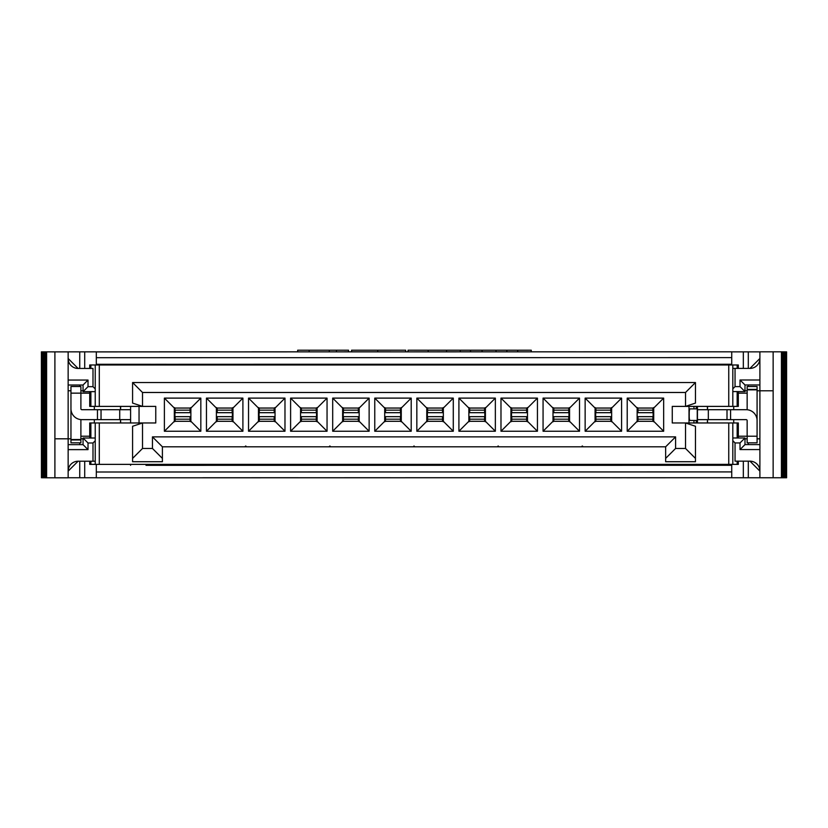 <?xml version="1.0" encoding="UTF-8"?>
<svg xmlns="http://www.w3.org/2000/svg" width="828" height="828" viewBox="0 0 828 828"><rect width="100%" height="100%" fill="white"/><g stroke="black" fill="none" stroke-linecap="round" stroke-linejoin="round"><path stroke-width="1.24" d="M611.644 408.049L621.58 398.113L585.137 398.113L595.073 408.049L611.644 408.049L611.644 421.297L621.58 431.243L621.58 398.113M585.137 398.113L585.137 431.243L595.073 421.297L595.073 408.049M585.137 431.243L621.58 431.243M611.644 421.297L595.073 421.297M637.146 421.297L627.21 431.243L663.652 431.243L653.716 421.297L637.146 421.297L637.146 408.049L627.21 398.113L627.21 431.243M637.146 408.049L653.716 408.049L663.652 398.113L627.21 398.113M663.652 431.243L663.652 398.113M653.716 408.049L653.716 421.297M583.15 446.809L582.322 445.981L582.322 446.809L665.64 446.809L665.64 458.401L675.586 448.465L675.586 436.873L665.64 446.809L665.64 461.724L695.458 461.724L695.458 458.401L685.522 448.465L685.522 422.963L672.264 422.963L672.264 406.393L685.522 406.393L685.522 392.482L142.519 392.482L142.519 406.393L155.767 406.393L155.767 422.963L142.519 422.963L142.519 448.465L152.456 448.465L152.456 436.873L675.586 436.873M675.586 448.465L685.522 448.465M500.981 398.113L537.434 398.113L537.434 431.243L500.981 431.243L500.981 398.113L510.928 408.049L527.488 408.049L537.434 398.113M579.507 431.243L543.064 431.243L543.064 398.113L579.507 398.113L579.507 431.243L569.56 421.297L553 421.297L543.064 431.243M495.351 431.243L458.909 431.243L458.909 398.113L495.351 398.113L495.351 431.243L485.415 421.297L468.855 421.297L458.909 431.243M416.836 398.113L453.278 398.113L453.278 431.243L416.836 431.243L416.836 398.113L426.772 408.049L443.342 408.049L453.278 398.113M411.205 431.243L374.763 431.243L374.763 398.113L411.205 398.113L411.205 431.243L401.269 421.297L384.699 421.297L374.763 431.243M332.69 398.113L369.133 398.113L369.133 431.243L332.69 431.243L332.69 398.113L342.626 408.049L359.186 408.049L369.133 398.113M327.05 431.243L290.607 431.243L290.607 398.113L327.05 398.113L327.05 431.243L317.114 421.297L300.554 421.297L290.607 431.243M248.535 398.113L284.977 398.113L284.977 431.243L248.535 431.243L248.535 398.113L258.471 408.049L275.041 408.049L284.977 398.113M164.389 398.113L200.831 398.113L200.831 431.243L164.389 431.243L164.389 398.113L174.325 408.049L190.885 408.049L200.831 398.113M242.904 431.243L206.462 431.243L206.462 398.113L242.904 398.113L242.904 431.243L232.968 421.297L216.398 421.297L206.462 431.243M695.458 426.275L695.458 458.401L695.458 426.275L685.522 422.963L738.317 422.963L738.317 437.971M738.317 391.592L738.317 406.393L685.522 406.393L695.458 403.081L695.458 382.536L685.522 392.482M695.458 382.536L132.583 382.536L142.519 392.482M132.583 382.536L132.583 403.081L142.519 406.393L89.724 406.393L89.724 391.644M89.724 461.217L89.724 464.373L99.288 464.373L99.288 422.963L142.519 422.963L132.583 426.275L132.583 458.401L142.519 448.465M132.583 426.275L132.583 461.724L162.402 461.724L162.402 458.401L152.456 448.465M244.891 446.809L245.719 445.981L245.719 446.809L162.402 446.809L162.402 458.401L162.402 446.809L152.456 436.873M245.719 445.981L246.547 446.809L329.037 446.809L329.875 445.981L330.703 446.809L413.193 446.809L414.021 445.981L414.849 446.809L497.338 446.809L498.166 445.981L498.994 446.809L581.494 446.809L582.322 445.981M527.488 408.049L527.488 421.297L537.434 431.243M527.488 421.297L510.928 421.297L500.981 431.243M510.928 421.297L510.928 408.049M553 421.297L553 408.049L543.064 398.113M553 408.049L569.56 408.049L579.507 398.113M569.56 408.049L569.56 421.297M468.855 421.297L468.855 408.049L458.909 398.113M468.855 408.049L485.415 408.049L495.351 398.113M485.415 408.049L485.415 421.297M443.342 408.049L443.342 421.297L453.278 431.243M443.342 421.297L426.772 421.297L416.836 431.243M426.772 421.297L426.772 408.049M384.699 421.297L384.699 408.049L374.763 398.113M384.699 408.049L401.269 408.049L411.205 398.113M401.269 408.049L401.269 421.297M359.186 408.049L359.186 421.297L369.133 431.243M359.186 421.297L342.626 421.297L332.69 431.243M342.626 421.297L342.626 408.049M300.554 421.297L300.554 408.049L290.607 398.113M300.554 408.049L317.114 408.049L327.05 398.113M317.114 408.049L317.114 421.297M275.041 408.049L275.041 421.297L284.977 431.243M275.041 421.297L258.471 421.297L248.535 431.243M258.471 421.297L258.471 408.049M190.885 408.049L190.885 421.297L200.831 431.243M190.885 421.297L174.325 421.297L164.389 431.243M174.325 421.297L174.325 408.049M216.398 421.297L216.398 408.049L206.462 398.113M216.398 408.049L232.968 408.049L242.904 398.113M232.968 408.049L232.968 421.297M689 422.963L689 406.393M728.754 422.963L728.754 464.373L732.811 464.373L732.811 422.963M732.811 464.373L737.158 464.373L737.158 461.165M737.158 437.971L737.158 422.963M737.158 464.373L738.317 464.373L738.317 461.165M733.722 406.393L733.722 409.705M733.722 419.641L733.722 422.963M707.547 406.393L707.547 409.705M707.547 419.641L707.547 422.963M693.967 406.393L693.967 408.877M693.967 420.469L693.967 422.963M737.158 368.398L737.158 364.982L738.317 364.982L738.317 368.398M737.158 391.592L737.158 406.393M737.158 364.982L732.811 364.982L732.811 406.393M732.811 364.982L728.754 364.982L728.754 406.393M728.754 364.982L99.288 364.982L99.288 406.393M99.288 364.982L95.23 364.982L95.23 406.393M95.23 364.982L90.883 364.982L90.883 368.439M90.883 391.644L90.883 406.393M90.883 364.982L89.724 364.982L89.724 368.439M94.32 422.963L94.32 419.641M94.32 409.705L94.32 406.393M120.484 422.963L120.484 419.641M120.484 409.705L120.484 406.393M139.042 422.963L139.042 406.393M89.724 438.012L89.724 422.963L99.288 422.963M90.883 464.373L90.883 461.217M90.883 438.012L90.883 422.963M95.23 464.373L95.23 422.963M99.288 464.373L728.754 464.373M245.719 446.809L246.547 446.809M329.037 446.809L329.875 446.809L329.875 445.981M329.875 446.809L330.703 446.809M413.193 446.809L414.021 446.809L414.021 445.981M414.021 446.809L414.849 446.809M497.338 446.809L498.166 446.809L498.166 445.981M498.166 446.809L498.994 446.809M582.322 446.809L581.494 446.809M707.381 422.963L707.391 420.893M707.391 408.452L707.381 406.393M120.65 406.393L120.65 408.452M120.65 420.893L120.65 422.963M697.445 406.393L697.445 422.963M130.596 422.963L130.596 406.393M595.653 408.69L595.653 420.665M130.596 465.326L130.596 464.373M251.847 364.268L199.175 364.268L199.175 364.982L199.175 364.32L166.045 364.32L166.045 364.982L166.045 364.268L150.965 364.299L150.965 364.982M350.906 364.982L350.906 364.248L298.235 364.268M444.005 364.982L444.005 364.248L390.661 364.268M529.806 364.248L483.759 364.268M628.204 364.982L628.204 364.248L568.898 364.248L568.898 364.982M731.735 364.982L731.735 364.289L661.334 364.248L661.334 364.982M677.076 364.268L677.076 364.982M682.044 465.295L682.044 464.373M668.62 477.715L622.242 477.725M576.195 477.725L529.806 477.735M487.154 465.315L492.629 465.315M483.759 477.735L437.381 477.725M402.998 465.315L405.316 465.315M390.661 477.735L344.282 477.725M145.997 465.326L321.171 465.315M298.235 477.735L251.847 477.735M205.799 465.326L199.175 465.305M199.175 464.373L199.175 465.326L197.851 465.326M166.045 465.305L159.421 465.346M320.922 465.315L731.735 465.295L731.735 477.756L786.6 477.756L405.078 477.735L731.735 477.715M628.204 464.373L628.204 465.295L661.334 465.295L661.334 464.373M529.806 465.315L576.195 465.295M483.759 465.315L437.381 465.305M390.661 465.315L344.282 465.305M298.235 465.315L251.847 465.315M96.307 364.982L96.307 364.279L145.997 364.279L145.997 364.982M145.997 364.289L150.975 364.268M236.777 364.268L96.307 364.32L96.307 351.9L731.735 351.817L731.735 364.248L236.777 364.268M54.896 351.9L54.896 477.797L68.144 477.797L68.144 351.9L41.4 351.859L159.421 351.879M54.896 477.797L45.612 477.787L45.612 351.89L45.612 477.777L42.642 477.756L42.642 351.859L52.319 351.859L44.443 351.859M96.307 351.848L68.144 351.848M759.897 351.869L731.735 351.869M781.435 477.715L781.435 351.817L759.897 351.817L759.897 477.715M786.486 477.756L786.6 351.869L781.435 351.828M159.421 351.828L218.944 351.848M529.806 351.828L576.195 351.828M622.242 351.828L668.62 351.828M437.381 351.828L483.759 351.828M344.282 351.828L390.661 351.828M251.847 351.828L298.235 351.828M682.044 364.982L682.044 364.268M42.642 351.859L42.642 477.756L41.441 477.746L41.514 351.859M231.726 477.756L405.078 477.756L96.307 477.797L96.307 465.367M785.399 477.746L785.399 351.859M784.406 477.735L784.406 351.848M783.412 477.735L783.412 351.838M782.429 477.725L782.429 351.828M96.307 477.746L68.144 477.746M453.568 477.746L202.715 477.756M218.944 477.746L453.558 477.746M500.702 477.746L537.734 477.756L500.702 477.746M542.764 477.746L579.797 477.756L542.764 477.746M584.858 477.746L621.89 477.756L584.858 477.746M626.92 477.746L665.308 477.756L626.92 477.756M697.248 408.877L690.014 408.877A3.974 0.787 -90 0 0 689.227 412.851L689.227 416.494A3.974 0.787 -90 0 0 690.014 420.469L697.248 420.469L697.248 408.877M653.137 420.665L653.137 408.69M511.507 408.69L511.507 420.665M568.981 420.665L568.981 408.69M484.835 420.665L484.835 408.69M427.351 408.69L427.351 420.665M400.69 420.665L400.69 408.69M343.206 408.69L343.206 420.665M316.534 420.665L316.534 408.69M259.05 408.69L259.05 420.665M174.905 408.69L174.905 420.665M232.389 420.665L232.389 408.69M166.045 464.373L166.045 465.336M96.307 464.373L96.307 465.326M96.307 472.001L731.735 471.919M731.735 464.373L731.735 465.295M535.768 465.295L535.768 464.373M568.898 465.295L568.898 464.373M443.673 465.295L443.673 464.373M476.804 465.295L476.804 464.373M350.575 465.295L350.575 464.373M383.706 465.295L383.706 464.373M258.139 465.295L258.139 464.373M291.27 465.295L291.27 464.373M731.735 357.613L96.307 357.696M258.471 364.982L258.471 364.248M291.601 364.982L291.601 364.248M384.037 364.982L384.037 364.248M477.135 364.982L477.135 364.248M535.768 364.982L535.768 364.248M55.962 438.809L70.96 438.809M41.4 351.859L41.441 477.746M43.625 351.869L43.625 477.766M44.619 351.879L44.619 477.777L44.619 351.879M46.606 351.9L46.606 477.787L46.606 351.9M70.96 390.775L68.144 390.775L68.144 385.02L83.048 385.02L88.016 380.052L68.144 380.052M80.896 390.775L83.048 390.775M744.993 390.795L747.146 390.795L744.993 390.806M757.082 390.795L759.897 390.795L757.082 390.806M773.145 477.715L773.145 351.817M786.6 477.756L786.6 351.869M405.689 351.869L405.689 350.213L377.713 350.203L351.579 350.213L351.579 351.869M329.306 351.828L329.306 350.203L336.437 350.203L336.437 350.761L336.437 350.203L348.526 350.203L348.526 351.828M336.437 350.761L336.437 351.776L336.437 350.761M329.306 350.203L309.144 350.213L309.144 351.848M309.144 350.203L297.676 350.203L297.676 351.828L297.676 350.213M408.049 351.838L408.049 350.213L408.049 351.838M470.511 351.828L470.511 350.213L428.148 350.203L428.148 351.838M428.148 350.203L408.049 350.213M460.254 350.203L460.254 351.828M446.571 350.203L446.571 351.828M517.697 351.838L517.697 350.203L531.245 350.203L531.245 351.828M517.697 350.203L506.86 350.213L506.86 351.848M506.86 350.213L496.034 350.203L496.034 351.848M496.034 350.203L482.062 350.203L482.062 351.828M482.062 350.203L470.511 350.213M80.896 438.809L83.048 438.809M759.897 438.83L757.082 438.83M747.146 438.84L744.993 438.84M83.048 438.819L80.896 438.819M70.96 438.819L68.144 438.819M696.286 422.963L696.286 420.469M696.286 408.877L696.286 406.393M772.079 390.795L759.897 390.795M88.016 449.625L83.048 444.646L68.144 444.646L83.048 444.646L83.048 438.022L95.23 438.012L83.048 438.012L88.016 442.99L88.016 449.625L68.144 449.625M78.08 461.206L68.144 471.142A9.936 9.936 180 0 1 78.08 461.217L92.995 461.217L92.995 442.99L88.016 442.99M88.016 380.052L88.016 386.676L92.995 386.676L92.995 368.45L78.08 368.45A9.936 9.936 -0 0 1 68.144 358.565M92.995 368.45L78.08 368.439L68.144 358.503M740.015 379.99L744.993 384.958L759.897 384.968L744.993 384.958L744.993 391.592L732.811 391.592L744.993 391.592L740.015 386.614L740.015 379.99L759.897 379.99M749.961 368.408L759.897 358.472A9.936 9.936 0 0 1 749.961 368.398L735.047 368.398L735.047 386.614L740.015 386.614M759.897 471.101A9.936 9.936 -0 0 0 749.961 461.165L759.897 471.111M744.993 444.595L740.015 449.563L740.015 442.939L744.993 437.971L744.993 444.595L759.897 444.595M740.015 449.563L759.897 449.563M740.015 442.939L735.047 442.939L735.047 461.165L749.961 461.165L735.047 461.165M611.457 421.752L610.816 418.523M595.901 418.523L595.26 421.752M611.457 407.604L610.816 410.833M595.901 410.833L595.26 407.604M95.23 461.217L92.995 461.217M95.23 440.755L92.995 442.99M83.048 385.02L83.048 391.644L88.016 386.676M83.048 391.644L95.23 391.644M95.23 388.912L92.995 386.676M732.811 368.398L735.047 368.398M732.811 388.86L735.047 386.614M744.993 437.971L732.811 437.971M732.811 440.703L735.047 442.939M747.146 393.145L738.317 393.145M738.317 436.211L747.146 436.211L747.146 442.835L757.082 442.835L757.082 389.833L747.146 389.833L747.146 409.746M747.146 389.833L747.146 386.51L757.082 386.51L757.082 389.833M80.896 436.211L89.724 436.211M89.724 393.145L80.896 393.145L80.896 386.51L70.96 386.51L70.96 439.523L80.896 439.523L80.896 419.61M80.896 439.523L80.896 442.835L70.96 442.835L70.96 439.523M595.901 421.297L595.901 416.66L610.816 416.66L610.816 421.297M610.816 412.686L610.816 410.16L595.901 410.16L595.901 412.686L610.816 412.686M216.584 407.604L217.226 410.833M232.14 410.833L232.782 407.604M384.885 407.604L385.527 410.833M400.441 410.833L401.083 407.604M553.187 407.604L553.828 410.833M568.732 410.833L569.385 407.604M527.301 421.752L526.66 418.523M511.756 418.523L511.114 421.752M359 421.752L358.358 418.523M343.454 418.523L342.813 421.752M190.709 421.752L190.057 418.523M175.153 418.523L174.511 421.752M637.332 407.604L637.974 410.833M652.888 410.833L653.53 407.604M274.855 421.752L274.213 418.523M259.299 418.523L258.657 421.752M443.156 421.752L442.514 418.523M427.6 418.523L426.958 421.752M469.031 407.604L469.683 410.833M484.587 410.833L485.229 407.604M300.74 407.604L301.382 410.833M316.286 410.833L316.927 407.604M746.204 409.705A10.878 10.878 0 0 1 757.082 420.583A10.878 10.878 0 0 0 746.204 409.705L730.575 409.705L730.575 419.641L746.204 419.641A0.942 0.942 0 0 1 747.146 420.583L747.146 436.211L757.082 436.211M757.082 442.835L747.146 442.835M81.837 419.641A10.878 10.878 0 0 1 70.96 408.773A10.878 10.878 0 0 0 81.837 419.641L97.466 419.641L97.466 409.705L81.837 409.705A0.942 0.942 0 0 1 80.896 408.773L80.896 393.145L70.96 393.145M637.332 421.752L637.974 418.523M652.888 418.523L653.53 421.752M527.301 407.604L526.66 410.833M511.756 410.833L511.114 407.604M553.187 421.752L553.828 418.523M568.732 418.523L569.385 421.752M469.031 421.752L469.683 418.523M484.587 418.523L485.229 421.752M443.156 407.604L442.514 410.833M427.6 410.833L426.958 407.604M384.885 421.752L385.527 418.523M400.441 418.523L401.083 421.752M359 407.604L358.358 410.833M343.454 410.833L342.813 407.604M300.74 421.752L301.382 418.523M316.286 418.523L316.927 421.752M274.855 407.604L274.213 410.833M259.299 410.833L258.657 407.604M190.709 407.604L190.057 410.833M175.153 410.833L174.511 407.604M216.584 421.752L217.226 418.523M232.14 418.523L232.782 421.752M595.901 420.696A4.968 2.256 0 0 0 596.088 421.297M610.629 421.297A4.968 2.256 0 0 0 610.816 420.696M596.088 408.049A4.968 2.256 180 0 0 595.901 408.659L595.901 410.16M595.901 408.659L595.901 408.049M610.816 408.049L610.816 410.16M610.816 408.659A4.968 2.256 180 0 0 610.629 408.049M232.14 408.049L232.14 412.686L217.226 412.686L217.226 408.049M385.527 408.659L385.527 410.16L400.441 410.16L400.441 408.049L400.441 412.686L385.527 412.686L385.527 408.659A4.968 2.256 180 0 1 385.713 408.049M568.732 408.049L568.732 412.686L553.828 412.686L553.828 408.049M511.756 421.297L511.756 416.66L526.66 416.66L526.66 421.297M343.454 421.297L343.454 416.66L358.358 416.66L358.358 420.696A4.968 2.256 0 0 1 358.182 421.297M175.153 421.297L175.153 416.66L190.057 416.66L190.057 421.297M652.888 408.049L652.888 412.686L637.974 412.686L637.974 408.049M259.299 421.297L259.299 416.66L274.213 416.66L274.213 420.696A4.968 2.256 0 0 1 274.027 421.297M427.6 421.297L427.6 416.66L442.514 416.66L442.514 421.297M484.587 408.049L484.587 412.686L469.683 412.686L469.683 408.049M316.286 408.049L316.286 412.686L301.382 412.686L301.382 408.049M697.445 419.641L708.323 419.641L708.323 409.705L697.445 409.705M708.323 409.705L730.575 409.705L730.575 419.641L708.323 419.641M130.596 409.705L119.718 409.705L119.718 419.641L130.596 419.641M119.718 419.641L97.466 419.641L97.466 409.705L119.718 409.705M637.974 416.66L637.974 419.196L652.888 419.196L652.888 416.66L637.974 416.66M526.66 412.686L526.66 410.16L511.756 410.16L511.756 412.686L526.66 412.686M553.828 416.66L553.828 419.196L568.732 419.196L568.732 416.66L553.828 416.66M469.683 416.66L469.683 419.196L484.587 419.196L484.587 416.66L469.683 416.66M442.514 408.659L442.514 410.16L427.6 410.16L427.6 408.049L427.6 412.686L442.514 412.686L442.514 408.659A4.968 2.256 180 0 0 442.328 408.049M385.527 416.66L385.527 419.196L400.441 419.196L400.441 416.66L385.527 416.66M358.358 408.659L358.358 410.16L343.454 410.16L343.454 412.686L358.358 412.686L358.358 408.659A4.968 2.256 180 0 0 358.182 408.049M301.382 420.696L301.382 419.196L316.286 419.196L316.286 416.66L301.382 416.66L301.382 420.696A4.968 2.256 0 0 0 301.558 421.297M274.213 412.686L274.213 410.16L259.299 410.16L259.299 412.686L274.213 412.686M175.153 410.16L175.153 412.686L190.057 412.686L190.057 410.16L175.153 410.16M217.226 416.66L217.226 419.196L232.14 419.196L232.14 416.66L217.226 416.66M232.14 408.659A4.968 2.256 180 0 0 231.954 408.049M217.412 408.049A4.968 2.256 180 0 0 217.226 408.659M400.441 408.659A4.968 2.256 180 0 0 400.255 408.049M568.732 408.659A4.968 2.256 180 0 0 568.557 408.049M554.015 408.049A4.968 2.256 180 0 0 553.828 408.659M511.756 420.696A4.968 2.256 0 0 0 511.932 421.297M526.484 421.297A4.968 2.256 0 0 0 526.66 420.696M343.454 420.696A4.968 2.256 0 0 0 343.641 421.297M343.454 419.196L358.358 419.196L358.358 420.696M175.153 420.696A4.968 2.256 0 0 0 175.339 421.297M189.881 421.297A4.968 2.256 0 0 0 190.057 420.696M652.888 408.659A4.968 2.256 180 0 0 652.702 408.049M638.16 408.049A4.968 2.256 180 0 0 637.974 408.659M259.299 420.696A4.968 2.256 0 0 0 259.485 421.297M259.299 419.196L274.213 419.196L274.213 420.696M427.6 420.696A4.968 2.256 0 0 0 427.786 421.297M442.328 421.297A4.968 2.256 0 0 0 442.514 420.696M484.587 408.659A4.968 2.256 180 0 0 484.401 408.049M469.859 408.049A4.968 2.256 180 0 0 469.683 408.659M316.286 408.659A4.968 2.256 180 0 0 316.099 408.049M301.558 408.049A4.968 2.256 180 0 0 301.382 408.659M652.702 421.297A4.968 2.256 0 0 0 652.888 420.696L652.888 419.196M652.888 420.696L652.888 421.297M637.974 421.297L637.974 419.196M637.974 420.696A4.968 2.256 0 0 0 638.16 421.297M511.932 408.049A4.968 2.256 180 0 0 511.756 408.659L511.756 410.16M511.756 408.659L511.756 408.049M526.66 408.049L526.66 410.16M526.66 408.659A4.968 2.256 180 0 0 526.484 408.049M568.557 421.297A4.968 2.256 0 0 0 568.732 420.696L568.732 419.196M568.732 420.696L568.732 421.297M553.828 421.297L553.828 419.196M553.828 420.696A4.968 2.256 0 0 0 554.015 421.297M484.401 421.297A4.968 2.256 0 0 0 484.587 420.696L484.587 419.196M484.587 420.696L484.587 421.297M469.683 421.297L469.683 419.196M469.683 420.696A4.968 2.256 0 0 0 469.859 421.297M427.786 408.049A4.968 2.256 180 0 0 427.6 408.659M400.255 421.297A4.968 2.256 0 0 0 400.441 420.696L400.441 419.196M400.441 420.696L400.441 421.297M385.527 421.297L385.527 419.196M385.527 420.696A4.968 2.256 0 0 0 385.713 421.297M343.641 408.049A4.968 2.256 180 0 0 343.454 408.659L343.454 410.16M343.454 408.659L343.454 408.049M316.099 421.297A4.968 2.256 0 0 0 316.286 420.696L316.286 419.196M316.286 420.696L316.286 421.297M259.485 408.049A4.968 2.256 180 0 0 259.299 408.659L259.299 410.16M259.299 408.659L259.299 408.049M274.213 408.049L274.213 410.16M274.213 408.659A4.968 2.256 180 0 0 274.027 408.049M190.057 408.049L190.057 410.16M190.057 408.659A4.968 2.256 180 0 0 189.881 408.049M175.339 408.049A4.968 2.256 180 0 0 175.153 408.659M231.954 421.297A4.968 2.256 0 0 0 232.14 420.696L232.14 419.196M232.14 420.696L232.14 421.297M217.226 421.297L217.226 419.196M217.226 420.696A4.968 2.256 0 0 0 217.412 421.297M79.736 386.51L79.736 385.02M79.736 368.439L79.736 351.848M84.704 368.439L84.704 351.848M743.337 368.398L743.337 351.869M748.305 386.51L748.305 384.968M748.305 368.398L748.305 351.869M377.713 351.828L377.713 350.203M748.305 442.835L748.305 444.595M748.305 461.165L748.305 477.766M743.337 461.165L743.337 477.766M84.704 461.217L84.704 477.746M79.736 442.835L79.736 444.646M79.736 461.217L79.736 477.746M595.901 419.196L610.816 419.196M757.082 389.398L747.146 389.398M70.96 439.958L80.896 439.958M232.14 410.16L217.226 410.16M568.732 410.16L553.828 410.16M511.756 419.196L526.66 419.196M175.153 419.196L190.057 419.196M652.888 410.16L637.974 410.16M427.6 419.196L442.514 419.196M484.587 410.16L469.683 410.16M316.286 410.16L301.382 410.16M727.005 419.641L727.005 409.705M101.037 409.705L101.037 419.641"/></g></svg>
